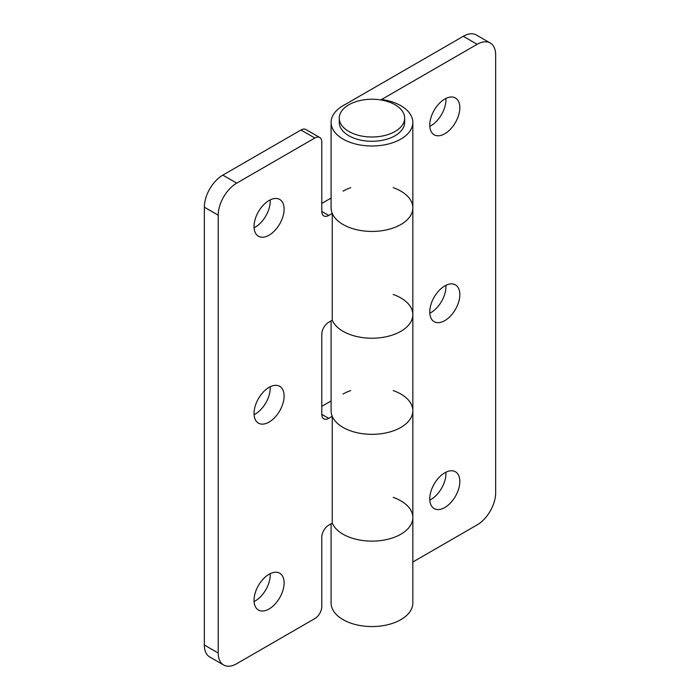 <?xml version="1.0" encoding="UTF-8"?>
<svg xmlns="http://www.w3.org/2000/svg" width="700" height="700" viewBox="0 0 700 700"><rect width="100%" height="100%" fill="white"/><g stroke="black" fill="none" stroke-linecap="round" stroke-linejoin="round"><path stroke-width="1.05" d="M331.091 122.395A40.871 23.599 0 0 0 371.963 145.994A40.871 23.599 0 0 0 412.842 122.395A40.871 23.599 0 0 0 381.623 99.47L477.164 44.301A26.162 15.103 -60 0 1 490.245 43.006L476.376 35A26.162 15.103 120 0 0 463.295 36.295L343.061 105.709A40.871 23.599 0 0 0 331.091 122.395L331.091 207.83A40.871 23.599 0 0 0 371.963 231.429A40.871 23.599 0 0 0 412.842 207.83A40.871 23.599 180 0 1 376.828 231.263A40.871 23.599 180 0 1 332.246 213.404L332.246 320.197A40.871 23.599 0 0 0 376.828 338.056A40.871 23.599 0 0 0 412.842 314.624A40.871 23.599 180 0 1 376.828 338.056A40.871 23.599 180 0 1 332.246 320.197L328.729 322.236A9.809 5.661 120 0 0 321.79 334.25L321.79 414.339A9.809 5.661 120 0 0 323.82 418.836A9.809 5.661 120 0 0 328.729 418.346L321.79 414.339M331.091 320.871L331.091 410.743A40.871 23.599 0 0 0 371.963 434.332A40.871 23.599 0 0 0 412.842 410.743A40.871 23.599 180 0 1 376.828 434.166A40.871 23.599 180 0 1 332.246 416.316L332.246 523.11A40.871 23.599 0 0 0 376.828 540.96A40.871 23.599 0 0 0 412.842 517.536A40.871 23.599 180 0 1 376.828 540.96A40.871 23.599 180 0 1 332.246 523.11L328.729 525.14A9.809 5.661 120 0 0 321.79 537.154L321.79 606.567A9.809 5.661 -60 0 1 314.851 618.581L236.705 663.705A26.162 15.103 -60 0 1 223.624 665A26.162 15.103 -60 0 1 218.207 653.021L204.339 645.015A26.162 15.103 120 0 0 209.755 656.994L223.624 665M393.216 294.464A40.871 23.599 180 0 1 412.842 314.624L412.842 517.536A40.871 23.599 180 0 0 393.216 497.376M429.809 500.106A21.254 12.268 120 0 0 445.953 473.48A21.254 12.268 120 0 0 445.909 472.22M429.809 126.332A21.254 12.268 120 0 0 445.953 99.706A21.254 12.268 120 0 0 445.909 98.438M429.809 313.215A21.254 12.268 120 0 0 445.953 286.589A21.254 12.268 120 0 0 445.909 285.329M412.842 517.536L412.842 602.962A40.871 23.599 180 0 1 371.963 626.561A40.871 23.599 180 0 1 331.091 602.962L331.091 523.775M380.791 99.951L381.623 99.47L381.377 100.047M490.245 43.006A26.162 15.103 -60 0 1 495.661 54.985L495.661 492.835A26.162 15.103 -60 0 1 477.164 524.878L412.842 562.012M459.83 294.604A21.254 12.268 -60 0 1 450.546 315.989A21.254 12.268 -60 0 1 434.166 321.685A21.254 12.268 -60 0 1 434.166 297.141A21.254 12.268 -60 0 1 455.429 284.874A21.254 12.268 -60 0 1 459.83 294.604M459.83 107.712A21.254 12.268 -60 0 1 450.546 129.106A21.254 12.268 -60 0 1 434.166 134.794A21.254 12.268 -60 0 1 434.166 110.259A21.254 12.268 -60 0 1 455.429 97.983A21.254 12.268 -60 0 1 459.83 107.712M459.83 481.486A21.254 12.268 -60 0 1 450.546 502.88A21.254 12.268 -60 0 1 434.166 508.576A21.254 12.268 -60 0 1 434.166 484.032A21.254 12.268 -60 0 1 455.429 471.756A21.254 12.268 -60 0 1 459.83 481.486M332.246 416.316L328.729 418.346M332.246 213.404L328.729 215.442L321.79 211.435A9.809 5.661 120 0 0 323.82 215.924A9.809 5.661 120 0 0 328.729 215.442M321.79 211.435L321.79 142.021A9.809 5.661 -60 0 0 319.76 137.532L305.891 129.518A9.809 5.661 120 0 0 300.983 130.008L222.836 175.123A26.162 15.103 120 0 0 204.339 207.165L204.339 645.015M204.339 207.165L218.207 215.171A26.162 15.103 -60 0 1 236.705 183.138L314.851 138.014A9.809 5.661 -60 0 1 319.76 137.532M218.207 215.171L218.207 653.021M254.047 413.411A21.254 12.268 -60 0 1 263.322 392.017A21.254 12.268 -60 0 1 279.703 386.321A21.254 12.268 -60 0 1 279.703 410.865A21.254 12.268 -60 0 1 258.449 423.141A21.254 12.268 -60 0 1 254.047 413.411M254.047 600.294A21.254 12.268 -60 0 1 263.322 578.909A21.254 12.268 -60 0 1 279.703 573.212A21.254 12.268 -60 0 1 279.703 597.756A21.254 12.268 -60 0 1 258.449 610.024A21.254 12.268 -60 0 1 254.047 600.294M254.047 226.52A21.254 12.268 -60 0 1 263.322 205.126A21.254 12.268 -60 0 1 279.703 199.439A21.254 12.268 -60 0 1 279.703 223.974A21.254 12.268 -60 0 1 258.449 236.25A21.254 12.268 -60 0 1 254.047 226.52M343.061 191.144A40.871 23.599 180 0 1 350.709 187.679M393.216 187.679A40.871 23.599 180 0 1 412.842 207.83L412.842 122.395M321.79 203.429L331.091 198.056M343.061 394.056A40.871 23.599 180 0 1 350.709 390.582M393.216 390.582A40.871 23.599 180 0 1 412.842 410.743M321.79 406.332L331.091 400.96M254.091 227.78A21.254 12.268 120 0 0 270.191 199.894M254.091 601.562A21.254 12.268 120 0 0 270.191 573.668M254.091 414.671A21.254 12.268 120 0 0 270.191 386.785M404.661 118.125L404.661 122.395A32.699 18.883 180 0 1 371.963 141.278A32.699 18.883 180 0 1 339.264 122.395L339.264 118.125A32.699 18.883 180 0 1 359.45 100.686A32.699 18.883 180 0 1 395.089 104.772A32.699 18.883 180 0 1 404.661 118.125A32.699 18.883 180 0 1 384.475 135.564A32.699 18.883 180 0 1 348.845 131.477A32.699 18.883 180 0 1 339.264 118.125M463.295 36.295L477.164 44.301M300.983 130.008L314.851 138.014M236.705 183.138L222.836 175.123M412.842 207.83L412.842 314.624"/></g></svg>
